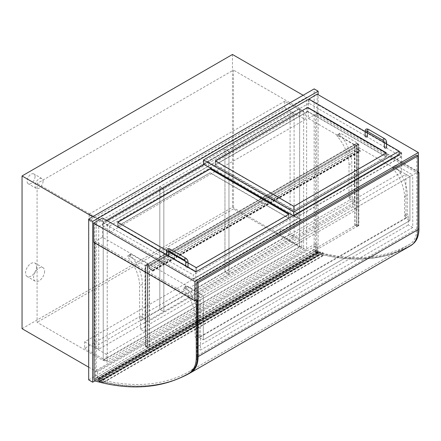<?xml version="1.0" encoding="UTF-8"?>
<svg xmlns="http://www.w3.org/2000/svg" width="441" height="441" viewBox="0 0 441 441"><rect width="100%" height="100%" fill="white"/><g stroke="black" fill="none" stroke-linecap="round" stroke-linejoin="round"><path stroke-width="0.33" stroke-dasharray="2.21 1.65" d="M103.216 360.512L103.216 221.669L299.61 108.277L299.61 247.125L103.216 360.512L37.083 322.332L37.083 183.484L233.476 70.097L233.476 208.94L37.083 322.332M299.61 247.125L233.476 208.94M299.61 108.277L233.476 70.097M103.216 221.669L37.083 183.484M22.05 328.694L232.473 207.204L232.473 54.475M303.116 95.262L306.622 97.285L96.199 218.775L96.199 371.504L306.622 250.014L306.622 97.285M232.473 207.204L306.622 250.014M88.685 367.166L96.199 371.504M92.693 216.751L96.199 218.775M299.61 246.547L103.216 359.933L103.216 222.247L299.61 108.855L299.61 246.547L303.617 248.856L107.224 362.248L107.224 224.557L303.617 111.171L303.617 248.856M299.61 108.855L303.617 111.171M103.216 222.247L107.224 224.557M103.216 359.933L107.224 362.248M88.685 379.894L314.141 249.727L314.141 88.9M314.141 249.727L318.148 252.043L318.148 94.683M94.925 380.914L318.148 252.043M284.748 107.681L284.748 101.204L305.222 113.023L305.222 119.5L284.748 107.681L89.154 220.605L89.154 214.128L109.627 225.946L109.627 232.429L89.154 220.605M109.627 225.946L305.222 113.023M109.627 232.429L305.222 119.5M89.154 214.128L284.748 101.204M280.294 235.395L280.294 228.912L301.815 241.337L301.815 247.82L280.294 235.395L84.7 348.318L84.7 341.836L280.294 228.912M84.7 341.836L106.22 354.261L106.22 360.744L301.815 247.82M106.22 360.744L84.7 348.318M106.22 354.261L301.815 241.337M195.798 271.882L195.798 291.088L401.613 172.26L401.613 153.055M308.529 99.313L399.111 151.61M308.325 99.429L308.325 118.403L401.613 172.26M308.325 118.403L317.145 113.309L317.145 94.104M317.145 113.309L418.349 171.742M93.696 242.318L102.51 237.23L195.798 291.088M102.51 237.23L102.51 218.019M196.901 299.593L417.947 171.973L316.743 113.541L315.541 114.236L315.541 251.662A1.136 0.656 -120 0 0 316.544 253.134A289.649 167.227 -120 0 0 410.417 245.499A289.649 167.227 -120 0 0 410.543 245.428A34.861 20.126 -120 0 0 417.748 229.48L417.748 173.247L315.541 114.236M98.707 226.586L98.707 349.228L163.837 311.627L163.837 188.98L98.707 226.586L94.694 224.271L159.829 186.664L159.829 309.312L94.694 346.918L94.694 224.271M163.837 188.98L159.829 186.664L224.96 149.064L224.96 271.711L159.829 309.312L159.829 186.664L163.837 188.98L163.837 311.627L159.829 309.312L163.837 311.627L228.967 274.026L224.96 271.711L224.96 149.064L290.09 111.463L290.09 234.105L224.96 271.711L228.967 274.026L228.967 151.379L163.837 188.98M98.707 349.228L94.694 346.918M294.097 236.42L294.097 113.772L228.967 151.379L224.96 149.064L228.967 151.379L228.967 274.026L294.097 236.42L290.09 234.105M354.421 144.549L357.227 142.934L340.59 133.331A1.136 0.656 -120 0 0 340.028 133.27A1.136 0.656 -120 0 0 340.232 134.874A29.756 17.182 60 0 1 351.813 163.264L351.813 195.286A1.417 0.816 -120 0 0 352.199 196.421A2.266 1.306 60 0 1 352.817 198.241L350.011 199.856L354.421 202.402L147.801 321.693L143.397 319.146L350.011 199.856A2.266 1.306 -120 0 0 349.393 198.042A1.417 0.816 60 0 1 349.007 196.906L349.007 164.884A29.756 17.182 -120 0 0 337.426 136.495A1.136 0.656 60 0 1 337.222 134.891A1.136 0.656 60 0 1 337.784 134.946L354.421 144.549L354.421 202.402M352.817 198.241L352.817 206.801L357.227 209.348L357.227 142.934M139.973 318.953A2.266 1.306 60 0 1 140.591 320.767L140.591 329.328L144.995 331.875L144.995 265.46L128.364 255.857A1.136 0.656 -120 0 0 127.796 255.802A1.136 0.656 -120 0 0 128.006 257.401A29.756 17.182 60 0 1 139.588 285.796L139.588 317.818A1.417 0.816 -120 0 0 139.973 318.953L142.779 317.333A1.417 0.816 60 0 1 142.393 316.197L142.393 284.175A29.756 17.182 -120 0 0 130.812 255.78A1.136 0.656 60 0 1 130.602 254.181A1.136 0.656 60 0 1 131.17 254.237L147.801 263.839L144.995 265.46M140.591 320.767L143.397 319.146A2.266 1.306 -120 0 0 142.779 317.333M147.801 263.839L147.801 321.693M144.995 331.875L357.227 209.348M352.817 206.801L140.591 329.328M199.31 293.574L203.318 295.889L203.318 339.857L409.932 220.566L409.932 176.598L412.737 174.983L396.106 165.381A1.136 0.656 -120 0 0 395.538 165.32A1.136 0.656 -120 0 0 395.742 166.924A29.756 17.182 60 0 1 407.324 195.313L407.324 213.455A1.417 0.816 -120 0 0 407.71 214.591A2.266 1.306 60 0 1 408.327 216.404L405.522 218.025A2.266 1.306 -120 0 0 404.904 216.206A1.417 0.816 60 0 1 404.518 215.076L404.518 196.934A29.756 17.182 -120 0 0 392.937 168.545A1.136 0.656 60 0 1 392.733 166.941A1.136 0.656 60 0 1 393.3 166.996L409.932 176.598L200.512 297.51L183.875 287.907A1.136 0.656 -120 0 0 183.307 287.852A1.136 0.656 -120 0 0 183.517 289.45A29.756 17.182 60 0 1 195.098 317.84L195.098 335.981A1.417 0.816 -120 0 0 195.484 337.117A2.266 1.306 60 0 1 196.102 338.931L198.908 337.31A2.266 1.306 -120 0 0 198.29 335.496A1.417 0.816 60 0 1 197.904 334.361L197.904 316.225A29.756 17.182 -120 0 0 186.323 287.83A1.136 0.656 60 0 1 186.113 286.231A1.136 0.656 60 0 1 186.681 286.286L203.318 295.889L203.318 339.857L198.908 337.31L405.522 218.025L409.932 220.566L405.924 218.256L199.31 337.541L199.31 293.574L405.924 174.289L405.924 218.256M405.924 174.289L409.932 176.598L409.932 220.566L203.318 339.857L199.31 337.541M408.327 216.404L408.327 224.965L412.737 227.512L412.737 174.983M196.102 338.931L196.102 347.491L408.327 224.965M412.737 227.512L200.512 350.038L200.512 297.51M196.102 347.491L200.512 350.038M145.8 265.46L356.824 143.628L358.428 144.549L147.404 266.386L145.8 265.46L145.8 346.455L356.824 224.618L358.428 225.544L147.404 347.381L145.8 346.455L147.404 347.381L149.405 346.455L147.404 347.607L145.398 346.455L147.603 345.413L145.8 346.455L145.8 265.228L147.603 264.187L145.398 265.228L147.404 266.386L147.404 347.381L147.404 266.155L145.8 265.228M358.428 144.549L358.428 225.544L358.428 144.323L356.626 145.359L358.831 144.323L356.824 143.165L354.823 144.323L356.824 143.397L358.428 144.323M358.831 225.544L356.824 226.702L358.428 225.544L356.824 224.618L354.823 225.544L356.824 224.386L358.831 225.544L358.831 144.323M356.824 224.386L356.824 143.165M356.824 226.702L356.824 145.475L356.824 148.485L360.032 150.337A0.568 0.325 60 0 1 360.032 151.263L358.026 150.105L360.032 151.031L360.032 150.568L356.626 148.6L356.626 145.591L355.022 144.665L354.823 147.559L354.823 144.323L356.824 145.475L147.404 266.155M356.626 226.586L356.626 145.359M355.022 225.66L355.022 144.439M354.823 225.544L354.823 144.323L147.404 264.071L149.405 265.228L149.405 268.238L356.824 148.485M147.404 347.607L147.404 266.386L149.405 265.228L149.405 346.455M149.207 346.339L149.207 265.113M147.603 345.413L147.603 264.187M147.404 345.297L147.404 264.071L147.404 267.312L354.823 147.559M145.398 346.455L145.398 265.228M149.405 268.238L152.614 270.09A0.568 0.325 60 0 1 152.614 271.017L150.607 269.859L152.614 270.785L152.614 270.322L149.207 268.354L356.626 148.6M149.207 268.354L149.207 265.344L356.626 145.591M150.607 269.627L358.026 149.874M150.607 269.859L358.026 150.105M149.207 265.344L147.603 264.418L147.603 267.428L355.022 147.674M147.603 264.418L355.022 144.665M413.261 243.691A34.861 20.126 60 0 1 411.745 244.733A289.649 167.227 60 0 1 411.618 244.805A289.649 167.227 60 0 1 317.746 252.439A1.136 0.656 60 0 1 316.743 250.968L316.743 113.541M94.093 242.55L94.093 242.087L95.3 241.392L95.3 378.819A1.136 0.656 -120 0 0 96.298 380.291A289.649 167.227 -120 0 0 190.049 372.728M94.093 242.087L195.297 300.519M196.504 299.825L95.3 241.392M315.343 243.851L317.244 244.948L317.244 250.223A1.411 0.816 60 0 1 318.049 251.32L317.702 251.376A1.417 0.816 -120 0 0 316.335 250.642A1.417 0.816 -120 0 0 316.329 252.269A1.417 0.816 -120 0 0 317.746 253.101L318.049 253.603A3.886 2.244 60 0 1 315.343 252.737L315.343 243.851L95.499 370.776L97.4 371.873L317.244 244.948M97.4 371.873L97.4 377.149A1.411 0.816 60 0 1 98.205 378.246L97.858 378.301A1.417 0.816 -120 0 0 96.491 377.568A1.417 0.816 -120 0 0 96.491 379.194A1.417 0.816 -120 0 0 97.902 380.026L98.205 380.528A3.886 2.244 60 0 1 95.499 379.662L315.343 252.737M95.499 379.662L95.499 370.776M98.205 380.528L318.049 253.603M97.902 380.026L317.746 253.101M97.858 378.301L317.702 251.376M98.205 378.246L318.049 251.32M97.4 377.149L317.244 250.223M318.738 252.258L317.906 252.059A1.273 0.739 60 0 1 317.68 252.974A1.273 0.739 60 0 1 316.406 252.235A1.273 0.739 60 0 1 316.406 250.764A1.273 0.739 60 0 1 317.724 251.574L322.757 252.544A0.568 0.325 60 0 1 323.247 253.14L319.405 252.235L319.813 254.093L323.672 255.058A0.568 0.325 60 0 1 323.44 255.482L318.981 254.981L318.782 254.479L319.251 254.562L318.738 252.258L98.894 379.183L98.062 378.984A1.273 0.739 60 0 1 97.841 379.899A1.273 0.739 60 0 1 96.562 379.161A1.273 0.739 60 0 1 96.562 377.689A1.273 0.739 60 0 1 97.88 378.499L102.913 379.469A0.568 0.325 60 0 1 103.403 380.065L99.561 379.161L99.975 381.018L103.828 381.983A0.568 0.325 60 0 1 103.596 382.408L99.137 381.906L98.938 381.404L99.407 381.487L98.894 379.183M99.975 381.018L319.813 254.093M103.817 381.934L323.661 255.008M99.523 382L319.367 255.074M99.407 381.487L319.251 254.562M98.062 378.984L317.906 252.059M97.88 378.499L317.724 251.574M98.795 378.72L318.639 251.794M98.718 378.384L318.562 251.458M103.403 380.076L323.247 253.151M99.561 379.161L319.405 252.235M410.703 245.665A289.649 167.227 60 0 1 320.613 254.165L320.271 252.632A287.951 166.246 -120 0 0 409.854 244.193A33.158 19.145 -120 0 0 409.876 244.182A33.158 19.145 -120 0 0 416.745 229L416.745 155.182M196.901 300.056L196.901 355.926A33.158 19.145 60 0 1 190.032 371.107A33.158 19.145 60 0 1 190.016 371.118A287.951 166.246 60 0 1 100.427 379.558L100.769 381.09A289.649 167.227 -120 0 0 178.82 378.439M320.613 254.165L100.769 381.09M320.271 252.632L100.427 379.558M288.486 218.598L196.703 271.59A0.568 0.325 180 0 1 195.898 271.59L117.945 226.586A0.568 0.325 180 0 1 117.945 226.123L209.729 173.131A0.568 0.325 180 0 1 210.528 173.131L288.486 218.135A0.568 0.325 180 0 1 288.486 218.598L288.486 214.436M188.015 262.875L185.672 261.519M168.776 251.767L166.538 250.471M208.527 166.185L103.111 227.049L193.296 279.114L298.706 218.251L208.527 166.185L208.527 162.023L204.216 164.51M301.214 219.469L195.798 280.327L193.296 279.114L298.706 218.025L301.214 219.701L298.706 218.251L298.706 214.089L208.527 162.023M301.214 219.701L195.798 280.559L193.296 279.114L193.296 274.947L298.706 214.089M103.111 227.049L103.111 222.881L193.296 274.947M107.02 220.627L103.111 222.881M307.327 111.81A0.568 0.325 180 0 1 308.127 111.81L386.084 156.814A0.568 0.325 180 0 1 386.084 157.277L294.301 210.269A0.568 0.325 180 0 1 293.497 210.269L215.539 165.259A0.568 0.325 180 0 1 215.539 164.802L307.327 111.81L307.327 107.874L307.327 111.579A0.568 0.325 180 0 1 308.127 111.579L386.084 156.583A0.568 0.325 180 0 1 386.084 157.046L294.301 210.037A0.568 0.325 180 0 1 293.497 210.037L215.539 165.033A0.568 0.325 180 0 1 215.539 164.57L307.327 111.579M292.995 215.765L293.695 216.173L399.111 155.309L308.926 103.244L308.926 99.082M386.614 143.931L384.348 142.625M367.375 132.824L365.109 131.517M293.695 215.362L293.695 216.173L296.203 217.617L293.695 215.941L399.111 155.309L399.111 154.499M308.926 103.244L203.516 164.107M117.813 222.303A0.568 0.325 0 0 0 117.945 222.65L195.898 267.659A0.568 0.325 0 0 0 196.703 267.659L288.486 214.668A0.568 0.325 0 0 0 288.618 214.32M196.703 271.358A0.568 0.325 180 0 1 195.898 271.358L117.945 226.354A0.568 0.325 180 0 1 117.945 225.891L209.729 172.9A0.568 0.325 180 0 1 210.528 172.9L288.486 217.909A0.568 0.325 180 0 1 288.486 218.367L196.703 271.358L196.703 267.659M215.412 160.982A0.568 0.325 0 0 0 215.539 161.329L293.497 206.338A0.568 0.325 0 0 0 294.301 206.338L386.084 153.347A0.568 0.325 0 0 0 386.211 152.999M298.706 218.025L193.296 278.883M399.111 155.309L401.613 156.759L399.111 155.309M296.203 217.617L401.613 156.759M296.203 217.385L401.613 156.527M293.695 215.941L399.111 155.078M168.688 256.227A1.136 0.656 180 0 1 167.42 256.612A1.136 0.656 180 0 1 166.511 255.973A1.136 0.656 180 0 1 167.211 255.367A1.136 0.656 180 0 1 168.445 255.51A1.136 0.656 180 0 1 168.776 255.973M188.015 267.081A1.136 0.656 0 0 0 187.684 266.618A1.136 0.656 0 0 0 186.449 266.474A1.136 0.656 0 0 0 185.749 267.081A1.136 0.656 0 0 0 186.659 267.72A1.136 0.656 0 0 0 187.927 267.334M365.109 136.335A1.136 0.656 180 0 1 365.81 135.734A1.136 0.656 180 0 1 367.044 135.872A1.136 0.656 180 0 1 367.375 136.335M386.614 147.443A1.136 0.656 0 0 0 386.283 146.98A1.136 0.656 0 0 0 385.048 146.836A1.136 0.656 0 0 0 384.348 147.443M36.581 266.618A7.795 4.498 -60 0 1 33.18 274.462A7.795 4.498 -60 0 1 27.171 276.551A7.795 4.498 -60 0 1 27.171 267.549A7.795 4.498 -60 0 1 34.966 263.051A7.795 4.498 -60 0 1 36.581 266.618M44.596 271.248A7.795 4.498 -60 0 1 41.195 279.092A7.795 4.498 -60 0 1 35.186 281.176A7.795 4.498 -60 0 1 35.186 272.18A7.795 4.498 -60 0 1 42.981 267.681A7.795 4.498 -60 0 1 44.596 271.248M35.076 176.543A5.667 3.274 -60 0 1 32.601 182.249A5.667 3.274 -60 0 1 28.235 183.765A5.667 3.274 -60 0 1 28.235 177.221A5.667 3.274 -60 0 1 33.902 173.947A5.667 3.274 -60 0 1 35.076 176.543M43.091 181.174A5.667 3.274 -60 0 1 40.616 186.874A5.667 3.274 -60 0 1 36.25 188.395A5.667 3.274 -60 0 1 36.25 181.846A5.667 3.274 -60 0 1 41.917 178.577A5.667 3.274 -60 0 1 43.091 181.174M294.097 113.772L290.09 111.463M349.393 198.042L352.199 196.421M349.007 196.906L351.813 195.286M349.007 164.884L351.813 163.264M337.426 136.495L340.232 134.874M337.784 134.946L340.59 133.331M142.393 316.197L139.588 317.818M142.393 284.175L139.588 285.796M130.812 255.78L128.006 257.401M131.17 254.237L128.364 255.857M404.904 216.206L407.71 214.591M404.518 215.076L407.324 213.455M404.518 196.934L407.324 195.313M392.937 168.545L395.742 166.924M393.3 166.996L396.106 165.381M198.29 335.496L195.484 337.117M197.904 334.361L195.098 335.981M197.904 316.225L195.098 317.84M186.323 287.83L183.517 289.45M186.681 286.286L183.875 287.907M152.614 270.322L360.032 150.568M152.614 270.785L360.032 151.031M152.614 271.017L360.032 151.263M152.614 270.09L360.032 150.337M316.743 250.968L315.541 251.662M411.745 244.733L410.543 245.428M317.746 252.439L316.544 253.134M94.093 379.514L95.3 378.819M95.096 380.985L96.298 380.291M103.828 381.983L323.672 255.058M103.596 382.408L323.44 255.482M99.137 381.906L318.981 254.981M99.027 381.399L318.865 254.474M102.913 379.469L322.757 252.544M103.403 380.065L323.247 253.14M409.854 244.193L190.016 371.118M416.745 229L196.901 355.926M196.703 271.59L196.703 267.428M117.945 226.586L117.945 222.418M195.898 271.59L195.898 267.428M215.539 165.259L215.539 161.097M293.497 210.269L293.497 206.107M294.301 210.269L294.301 206.107M386.084 157.277L386.084 153.115M195.898 267.659L195.898 271.358M288.486 214.668L288.486 218.367M117.945 222.65L117.945 226.354M293.497 206.338L293.497 210.037M294.301 206.338L294.301 210.037M386.084 153.347L386.084 157.046M215.539 161.329L215.539 165.033M166.511 250.879A1.136 0.656 180 0 1 167.211 250.279A1.136 0.656 180 0 1 168.445 250.416A1.136 0.656 180 0 1 168.776 250.879A1.136 0.656 180 0 1 168.765 250.984L168.523 250.868M169.813 248.972A1.136 0.656 -60 0 1 170.05 249.496A1.136 0.656 -60 0 1 169.245 250.879A1.136 0.656 -60 0 1 168.683 250.94M185.848 258.228A1.136 0.656 -60 0 1 186.08 258.751A1.136 0.656 -60 0 1 185.281 260.135A1.136 0.656 -60 0 1 184.713 260.196M188.015 261.987A1.136 0.656 0 0 0 187.684 261.524A1.136 0.656 0 0 0 186.08 261.524A1.136 0.656 0 0 0 185.749 261.987M365.109 131.247A1.136 0.656 180 0 1 365.81 130.641A1.136 0.656 180 0 1 367.044 130.784A1.136 0.656 180 0 1 367.375 131.247A1.136 0.656 180 0 1 367.364 131.352M368.411 129.34A1.136 0.656 -60 0 1 368.648 129.858A1.136 0.656 -60 0 1 367.849 131.247A1.136 0.656 -60 0 1 367.281 131.302M384.447 138.595A1.136 0.656 -60 0 1 384.679 139.113A1.136 0.656 -60 0 1 383.879 140.503A1.136 0.656 -60 0 1 383.312 140.558M386.614 142.355A1.136 0.656 0 0 0 386.283 141.892A1.136 0.656 0 0 0 384.679 141.892A1.136 0.656 0 0 0 384.348 142.355M340.028 133.27L337.222 134.891M130.602 254.181L127.796 255.802M395.538 165.32L392.733 166.941M186.113 286.231L183.307 287.852M152.757 270.796L360.17 151.043M152.895 271.044L360.314 151.291M411.618 244.805L410.417 245.499M96.491 377.568L316.335 250.642M103.729 382.386L323.573 255.46M98.938 381.404L318.782 254.479M97.841 379.899L317.68 252.974M96.562 377.689L316.406 250.764M409.876 244.182L190.032 371.107M288.651 218.367L288.651 214.205M117.775 226.354L117.775 222.187M215.373 165.033L215.373 160.866M386.25 157.046L386.25 152.884M288.651 214.436L288.651 218.135M117.775 222.418L117.775 226.123M386.25 153.115L386.25 156.814M215.373 161.097L215.373 164.802M166.511 254.97L166.511 255.973M185.749 267.081L185.749 266.077M42.981 267.681L34.966 263.051M35.186 281.176L27.171 276.551M41.917 178.577L33.902 173.947M36.25 188.395L28.235 183.765"/><path stroke-width="0.66" d="M88.685 367.166L22.05 328.694L22.05 175.965L232.473 54.475L303.116 95.262M22.05 175.965L92.693 216.751M92.693 382.204L88.685 379.894L88.685 219.061L314.141 88.9L318.148 91.21L92.693 221.376L92.693 382.204L94.925 380.914M318.148 94.683L318.148 91.21M88.685 219.061L92.693 221.376M399.111 151.61L401.613 153.055L195.798 271.882L102.51 218.019L93.696 223.113L93.696 242.318L194.9 300.751L196.901 299.593M417.947 173.131L418.95 172.552L417.947 171.973L418.349 171.742L418.349 152.536L317.145 94.104L308.529 99.313M93.696 223.113L194.9 281.54L194.9 300.751M418.349 152.536L194.9 281.54M418.95 172.552L418.95 228.785A34.861 20.126 60 0 1 413.261 243.691M195.297 300.519L196.3 301.098L196.3 357.331A34.861 20.126 60 0 1 189.095 373.279A289.649 167.227 60 0 1 188.974 373.351A289.649 167.227 60 0 1 95.096 380.985A1.136 0.656 60 0 1 94.093 379.514L94.093 242.55M196.3 301.098L197.502 300.404L196.504 299.825M190.049 372.728A289.649 167.227 -120 0 0 190.176 372.656A289.649 167.227 -120 0 0 190.297 372.584A34.861 20.126 -120 0 0 197.502 356.637L197.502 300.404M178.82 378.439A289.649 167.227 -120 0 0 190.865 372.59A34.861 20.126 -120 0 0 190.887 372.579A34.861 20.126 -120 0 0 198.103 356.62L198.103 282.802L417.947 155.877L416.745 155.182L196.901 282.108L196.901 300.056M198.103 282.802L196.901 282.108M417.947 155.877L417.947 229.695A34.861 20.126 60 0 1 410.731 245.654A34.861 20.126 60 0 1 410.703 245.665L190.909 372.568M166.538 250.471L117.945 222.418A0.568 0.325 180 0 1 117.945 221.955L209.729 168.964A0.568 0.325 180 0 1 210.528 168.964L288.486 213.973A0.568 0.325 180 0 1 288.486 214.436L196.703 267.428A0.568 0.325 180 0 1 195.898 267.428L188.015 262.875M185.672 261.519L168.776 251.767M204.216 164.51L107.02 220.627M307.327 107.643A0.568 0.325 180 0 1 308.127 107.643L386.084 152.652A0.568 0.325 180 0 1 386.084 153.115L294.301 206.107A0.568 0.325 180 0 1 293.497 206.107L215.539 161.097A0.568 0.325 180 0 1 215.539 160.634L307.327 107.643L215.539 160.866A0.568 0.325 0 0 0 215.412 160.982M399.111 154.499L399.111 151.147L386.614 143.931M384.348 142.625L367.375 132.824M365.109 131.517L308.926 99.082L203.516 159.94L293.695 212.005L399.111 151.147M293.695 215.362L293.695 212.005M203.516 159.94L203.516 164.107L292.995 215.765M288.618 214.32A0.568 0.325 0 0 0 288.486 214.205L210.528 169.195A0.568 0.325 0 0 0 209.729 169.195L117.945 222.187A0.568 0.325 0 0 0 117.813 222.303M386.211 152.999A0.568 0.325 0 0 0 386.084 152.884L308.127 107.874A0.568 0.325 0 0 0 307.327 107.874M166.511 254.97L166.511 250.879A1.136 0.656 180 0 0 167.211 251.486A1.136 0.656 180 0 0 168.445 251.342A1.136 0.656 180 0 0 168.765 250.984L168.776 255.973A1.136 0.656 180 0 1 168.688 256.227M187.927 267.334A1.136 0.656 0 0 0 188.015 267.081L188.015 261.987A1.136 0.656 0 0 1 186.885 262.643A1.136 0.656 0 0 1 185.749 261.987L184.713 260.196A1.136 0.656 -60 0 1 184.713 258.884A1.136 0.656 -60 0 1 185.848 258.228L169.813 248.972A1.136 0.656 -60 0 0 168.683 249.628A1.136 0.656 -60 0 0 168.683 250.94L168.683 250.824M367.375 131.357L367.375 136.335A1.136 0.656 180 0 1 366.245 136.991A1.136 0.656 180 0 1 365.109 136.335L365.109 131.247C365.346 129.119 366.449 128.48 368.411 129.34A1.136 0.656 -60 0 0 367.281 129.99A1.136 0.656 -60 0 0 367.281 131.302L367.281 131.186M384.348 142.355L384.348 147.443A1.136 0.656 0 0 0 385.484 148.099A1.136 0.656 0 0 0 386.614 147.443L386.614 142.355A1.136 0.656 0 0 1 385.484 143.005A1.136 0.656 0 0 1 384.348 142.355L383.312 140.558A1.136 0.656 -60 0 1 383.312 139.251A1.136 0.656 -60 0 1 384.447 138.595L368.411 129.34M418.95 228.785L417.947 229.364M196.3 357.331L197.502 356.637M189.095 373.279L190.297 372.584M417.947 229.695L198.103 356.62M367.364 131.352A1.136 0.656 180 0 1 367.044 131.71A1.136 0.656 180 0 1 365.81 131.848A1.136 0.656 180 0 1 365.109 131.247M190.176 372.656L188.974 373.351M410.731 245.654L190.887 372.579M166.511 250.879C166.742 248.752 167.845 248.118 169.813 248.972M184.713 260.196L168.683 250.94M185.848 258.228C187.188 259.126 187.91 260.377 188.015 261.987M185.749 266.077L185.749 261.987M383.312 140.558L367.281 131.302M384.447 138.595C385.787 139.488 386.509 140.745 386.614 142.355"/></g></svg>
